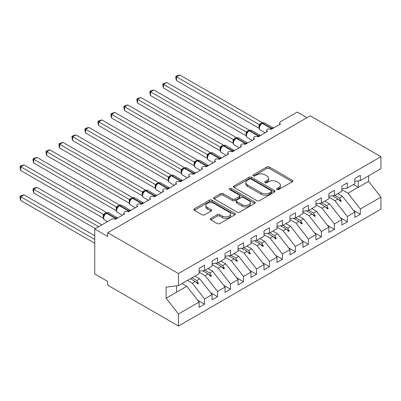 <?xml version="1.0" encoding="UTF-8"?>
<svg xmlns="http://www.w3.org/2000/svg" width="401" height="401" viewBox="0 0 401 401"><rect width="100%" height="100%" fill="white"/><g stroke="black" fill="none" stroke-linecap="round" stroke-linejoin="round"><path stroke-width="0.6" d="M276.956 189.543A1.263 0.727 0 0 0 278.74 189.543L292.274 181.728A1.799 1.043 0 0 0 292.8 180.991A1.799 1.043 0 0 0 292.274 180.255L269.342 167.016A1.799 1.043 0 0 0 266.795 167.016L253.257 174.831A1.263 0.727 0 0 0 252.886 175.347A1.263 0.727 0 0 0 253.257 175.864A1.263 0.727 0 0 0 255.041 175.864L256.79 174.851A5.764 3.328 0 0 1 264.946 174.851L266.855 175.954A5.764 3.328 0 0 1 268.545 178.31A5.764 3.328 0 0 1 266.855 180.661L265.106 181.673A1.263 0.727 0 0 0 264.735 182.189A1.263 0.727 0 0 0 265.106 182.701A1.263 0.727 0 0 0 266.891 182.701L268.64 181.693A5.764 3.328 0 0 1 276.795 181.693L278.705 182.796A5.764 3.328 0 0 1 280.394 185.147A5.764 3.328 0 0 1 278.705 187.503L276.956 188.515A1.263 0.727 0 0 0 276.585 189.026A1.263 0.727 0 0 0 276.956 189.543L276.956 188.515M210.861 218.36A1.799 1.043 0 0 0 210.335 219.096A1.799 1.043 0 0 0 210.861 219.828L217.297 223.542A1.799 1.043 0 0 0 219.843 223.542L234.881 214.866A1.799 1.043 0 0 0 235.407 214.129A1.799 1.043 0 0 0 234.881 213.392L211.944 200.154A1.799 1.043 0 0 0 209.397 200.154L194.365 208.831A1.799 1.043 0 0 0 193.838 209.568A1.799 1.043 0 0 0 194.365 210.304L202.134 214.791A1.799 1.043 0 0 0 204.685 214.791L211.116 211.076A1.799 1.043 0 0 0 211.648 210.34A1.799 1.043 0 0 0 211.116 209.608L207.262 207.382A4.822 2.782 0 0 1 205.853 205.412A4.822 2.782 0 0 1 208.826 202.841A4.822 2.782 0 0 1 214.079 203.447L229.177 212.159A4.822 2.782 0 0 1 230.59 214.129A4.822 2.782 0 0 1 227.613 216.7A4.822 2.782 0 0 1 222.36 216.099L219.843 214.645A1.799 1.043 0 0 0 217.297 214.645L210.861 218.36L210.861 219.828M354.86 181.282L360.314 180.605L380.95 168.691L380.95 156.661L310.209 115.819L107.729 232.72L107.729 236.47L94.746 228.976L111.493 219.307A2.752 1.589 180 0 1 115.383 219.307L124.731 213.913A2.752 1.589 0 0 1 123.924 212.791A2.752 1.589 0 0 1 124.606 211.743A2.752 1.589 180 0 1 128.365 211.813L137.708 206.42A2.752 1.589 0 0 1 136.901 205.297A2.752 1.589 0 0 1 137.583 204.249A2.752 1.589 180 0 1 141.342 204.32L150.691 198.926A2.752 1.589 0 0 1 149.884 197.803A2.752 1.589 0 0 1 150.565 196.756A2.752 1.589 180 0 1 154.325 196.826L163.668 191.432A2.752 1.589 0 0 1 162.861 190.31A2.752 1.589 0 0 1 163.543 189.262A2.752 1.589 180 0 1 167.302 189.332L176.651 183.939A2.752 1.589 0 0 1 175.844 182.816A2.752 1.589 0 0 1 176.525 181.768A2.752 1.589 180 0 1 180.285 181.838L189.628 176.445A2.752 1.589 0 0 1 188.821 175.322A2.752 1.589 0 0 1 189.503 174.275A2.752 1.589 180 0 1 193.262 174.345L202.61 168.951A2.752 1.589 0 0 1 201.803 167.829A2.752 1.589 0 0 1 202.485 166.781A2.752 1.589 180 0 1 206.244 166.851L215.588 161.458A2.752 1.589 0 0 1 214.781 160.335A2.752 1.589 0 0 1 215.462 159.287A2.752 1.589 180 0 1 219.222 159.357L228.57 153.964A2.752 1.589 0 0 1 227.763 152.841A2.752 1.589 0 0 1 228.445 151.794A2.752 1.589 180 0 1 232.204 151.864L241.547 146.47A2.752 1.589 0 0 1 240.74 145.347A2.752 1.589 0 0 1 241.422 144.3A2.752 1.589 180 0 1 245.181 144.37L254.53 138.977A2.752 1.589 0 0 1 253.723 137.854A2.752 1.589 0 0 1 254.404 136.806A2.752 1.589 180 0 1 258.164 136.876L267.507 131.483A2.752 1.589 0 0 1 266.7 130.36A2.752 1.589 0 0 1 267.382 129.312A2.752 1.589 180 0 1 271.141 129.383L280.489 123.989A2.752 1.589 0 0 1 279.682 122.866A2.752 1.589 0 0 1 280.489 121.739L297.231 112.074L306.965 117.694M380.95 156.661L178.465 273.562L107.729 232.72M256.921 200.67A1.799 1.043 0 0 0 259.467 200.67L274.5 191.989A1.799 1.043 0 0 0 275.031 191.252A1.799 1.043 0 0 0 274.5 190.515L251.567 177.277A1.799 1.043 0 0 0 249.021 177.277L233.989 185.959A1.799 1.043 0 0 0 233.457 186.691A1.799 1.043 0 0 0 233.989 187.427L256.921 200.67M230.094 189.813A1.263 0.727 0 0 1 231.377 189.994L231.377 188.495L254.69 201.954A1.799 1.043 0 0 1 255.216 202.69A1.799 1.043 0 0 1 254.69 203.427L239.658 212.104A1.799 1.043 0 0 1 237.106 212.104L214.174 198.866L214.174 197.397A1.799 1.043 0 0 0 213.648 198.129A1.799 1.043 0 0 0 214.174 198.866M214.174 197.397L220.61 193.678A1.799 1.043 0 0 1 223.156 193.678L232.46 199.051A1.799 1.043 0 0 0 235.006 199.051L239.277 196.585A1.799 1.043 0 0 0 239.803 195.848A1.799 1.043 0 0 0 239.277 195.117L229.593 189.523A1.263 0.727 0 0 1 229.222 189.011A1.263 0.727 0 0 1 229.999 188.335A1.263 0.727 0 0 1 231.377 188.495M178.465 273.562L178.465 285.592L199.107 273.677L199.107 268.394L204.555 265.246L204.555 270.53L199.107 271.206M197.663 300.234L204.555 304.214L204.555 298.93L212.084 294.585L199.753 278.81L194.981 276.053M187.452 280.404L192.224 283.156L204.555 298.93M204.555 270.53L212.084 266.184L212.084 260.901L217.537 257.753L217.537 263.036L212.084 263.713M210.645 292.74L217.537 296.72L217.537 291.437L225.061 287.091L212.736 271.317L207.964 268.56M199.107 272.139L205.207 275.662L217.537 291.437M217.537 263.036L225.061 258.69L225.061 253.407L230.515 250.259L230.515 255.542L225.061 256.219M223.623 285.246L230.515 289.226L230.515 283.943L238.044 279.597L225.713 263.823L220.941 261.066M212.084 264.645L218.184 268.169L230.515 283.943M230.515 255.542L238.044 251.196L238.044 245.913L243.497 242.765L243.497 248.049L238.044 248.725M236.6 277.753L243.497 281.733L243.497 276.449L251.021 272.104L238.69 256.329L233.923 253.572M225.061 257.151L231.166 260.675L243.497 276.449M243.497 248.049L251.021 243.703L251.021 238.42L256.475 235.272L256.475 240.555L251.021 241.232M249.582 270.259L256.475 274.239L256.475 268.956L264.003 264.61L251.673 248.836L246.901 246.079M238.044 249.658L244.144 253.181L256.475 268.956M256.475 240.555L264.003 236.209L264.003 230.926L269.452 227.778L269.452 233.061L264.003 233.738M262.56 262.765L269.452 266.745L269.452 261.462L276.981 257.116L264.65 241.342L259.883 238.585M251.021 242.164L257.121 245.688L269.452 261.462M269.452 233.061L276.981 228.715L276.981 223.432L282.434 220.284L282.434 225.568L276.981 226.244M275.542 255.272L282.434 259.252L282.434 253.968L289.963 249.622L277.632 233.848L272.86 231.091M264.003 234.67L270.104 238.194L282.434 253.968M282.434 225.568L289.963 221.222L289.963 215.939L295.412 212.791L295.412 218.074L289.963 218.751M288.519 247.778L295.412 251.758L295.412 246.475L302.94 242.129L290.61 226.354L285.843 223.598M276.981 227.177L283.081 230.7L295.412 246.475M295.412 218.074L302.94 213.728L302.94 208.445L308.394 205.297L308.394 210.58L302.94 211.257M301.502 240.284L308.394 244.264L308.394 238.981L315.923 234.635L303.592 218.861L298.82 216.104M289.963 219.683L296.063 223.207L308.394 238.981M308.394 210.58L315.923 206.234L315.923 200.951L321.371 197.803L321.371 203.086L315.923 203.763M314.479 232.791L321.371 236.77L321.371 231.487L328.9 227.141L316.569 211.367L311.803 208.61M302.94 212.189L309.041 215.713L321.371 231.487M321.371 203.086L328.9 198.741L328.9 193.457L334.354 190.31L334.354 195.593L328.9 196.269M327.462 225.297L334.354 229.277L334.354 223.994L341.883 219.648L329.552 203.873L324.78 201.117M315.923 204.695L322.023 208.219L334.354 223.994M334.354 195.593L341.883 191.247L341.883 185.964L347.331 182.816L347.331 188.099L341.883 188.776M340.439 217.803L347.331 221.783L347.331 216.5L354.86 212.154L354.86 217.437L360.314 214.289L360.314 209.006L380.95 197.091L380.95 209.116L178.465 326.023L107.729 285.181L107.729 281.432L94.746 273.938L94.746 228.976M328.9 197.202L335 200.726L347.331 216.5M360.314 180.605L360.314 175.322L354.86 178.47L354.86 183.753L347.331 188.099M353.421 210.309L360.314 214.289M341.883 189.708L347.983 193.232L360.314 209.006M178.465 285.592L166.134 287.126L166.134 298.219L186.776 286.304L182.004 283.547M186.776 286.304L199.107 302.078L199.107 307.361L204.555 304.214M217.537 296.72L212.084 299.868L212.084 294.585M230.515 289.226L225.061 292.374L225.061 287.091M243.497 281.733L238.044 284.88L238.044 279.597M256.475 274.239L251.021 277.387L251.021 272.104M269.452 266.745L264.003 269.893L264.003 264.61M282.434 259.252L276.981 262.399L276.981 257.116M295.412 251.758L289.963 254.906L289.963 249.622M308.394 244.264L302.94 247.412L302.94 242.129M321.371 236.77L315.923 239.918L315.923 234.635M334.354 229.277L328.9 232.425L328.9 227.141M347.331 221.783L341.883 224.931L341.883 219.648M166.134 298.219L178.465 313.993L199.107 302.078M178.465 313.993L178.465 326.023M192.224 283.156L195.192 281.442L197.798 283.903L198.45 283.527L196.786 280.525L199.753 278.81M192.014 277.768L196.786 280.525M190.42 278.69L195.192 281.442M205.207 275.662L208.174 273.948L210.781 276.409L211.427 276.033L209.768 273.031L212.736 271.317M204.996 270.274L209.768 273.031M202.655 270.765L208.174 273.948M218.184 268.169L221.151 266.454L223.758 268.916L224.41 268.54L222.745 265.537L225.713 263.823M217.974 262.78L222.745 265.537M215.638 263.272L221.151 266.454M231.166 260.675L234.134 258.961L236.74 261.422L237.387 261.046L235.723 258.043L238.69 256.329M230.956 255.287L235.723 258.043M228.615 255.778L234.134 258.961M244.144 253.181L247.111 251.467L249.718 253.928L250.369 253.552L248.705 250.55L251.673 248.836M243.933 247.793L248.705 250.55M241.597 248.284L247.111 251.467M257.121 245.688L260.089 243.973L262.7 246.435L263.347 246.059L261.683 243.056L264.65 241.342M256.916 240.299L261.683 243.056M254.575 240.79L260.089 243.973M270.104 238.194L273.071 236.48L275.677 238.941L276.329 238.565L274.665 235.562L277.632 233.848M269.893 232.806L274.665 235.562M267.557 233.297L273.071 236.48M283.081 230.7L286.048 228.986L288.66 231.447L289.306 231.071L287.642 228.069L290.61 226.354M282.875 225.312L287.642 228.069M280.535 225.803L286.048 228.986M296.063 223.207L299.031 221.492L301.637 223.953L302.289 223.578L300.625 220.575L303.592 218.861M295.853 217.818L300.625 220.575M293.517 218.309L299.031 221.492M309.041 215.713L312.008 213.999L314.62 216.46L315.266 216.084L313.602 213.081L316.569 211.367M308.835 210.325L313.602 213.081M306.494 210.816L312.008 213.999M322.023 208.219L324.99 206.505L327.597 208.966L328.244 208.59L326.584 205.588L329.552 203.873M321.813 202.831L326.584 205.588M319.477 203.322L324.99 206.505M335 200.726L337.968 199.011L340.574 201.472L341.226 201.096L339.562 198.094L342.529 196.38L354.86 212.154M334.795 195.337L339.562 198.094M342.529 196.38L337.757 193.623M332.454 195.828L337.968 199.011M347.983 193.232L368.619 181.317L380.95 197.091M353.466 184.555L358.233 187.312L358.233 180.861M368.619 175.808L368.619 181.317M176.52 292.224L176.52 285.833M338.529 199.538L341.226 201.096M325.547 207.031L328.244 208.59M312.569 214.525L315.266 216.084M299.587 222.019L302.289 223.578M286.61 229.512L289.306 231.071M273.627 237.006L276.329 238.565M260.65 244.5L263.347 246.059M247.668 251.993L250.369 253.552M234.69 259.487L237.387 261.046M221.708 266.981L224.41 268.54M208.731 274.474L211.427 276.033M195.748 281.968L198.45 283.527M277.457 189.723L278.705 189.001A5.764 3.328 0 0 0 280.394 186.645L280.394 185.147M268.545 178.31L268.545 179.808A5.764 3.328 0 0 1 266.855 182.159L265.607 182.881M292.249 181.743L269.342 168.515A1.799 1.043 0 0 0 266.795 168.515L253.763 176.039M274.479 192.004L251.567 178.776A1.799 1.043 0 0 0 249.021 178.776L234.009 187.442M271.317 191.768A1.263 0.727 0 0 0 271.688 191.252A1.263 0.727 0 0 0 271.317 190.741L251.186 179.117A1.263 0.727 0 0 0 249.402 179.117L247.557 180.184A5.764 3.328 0 0 0 245.868 182.535A5.764 3.328 0 0 0 247.557 184.891L261.317 192.836A5.764 3.328 0 0 0 269.467 192.836L271.317 191.768L271.317 193.267A1.263 0.727 0 0 0 271.688 192.751L271.688 191.252M245.868 182.535L245.868 184.034A5.764 3.328 0 0 0 247.557 186.39L247.557 184.891M271.317 193.267L269.467 194.335A5.764 3.328 0 0 1 261.317 194.335L247.557 186.39M214.199 198.881L220.61 195.182L220.61 193.678M239.803 195.848L239.803 197.347A1.799 1.043 0 0 1 239.277 198.084L235.006 200.55A1.799 1.043 0 0 1 232.46 200.55L223.156 195.182A1.799 1.043 0 0 0 220.61 195.182M231.377 189.994L254.665 203.442M242.109 204.62A4.822 2.782 0 0 0 247.362 205.227A4.822 2.782 0 0 0 250.339 202.655A4.822 2.782 0 0 0 248.926 200.685L243.607 197.618A1.799 1.043 0 0 0 241.056 197.618L236.79 200.079A1.799 1.043 0 0 0 236.264 200.816A1.799 1.043 0 0 0 236.79 201.553L242.109 204.62L242.109 206.119A4.822 2.782 0 0 0 247.362 206.726A4.822 2.782 0 0 0 250.339 204.154L250.339 202.655M236.264 200.816L236.264 202.315A1.799 1.043 0 0 0 236.79 203.051L236.79 201.553M242.109 206.119L236.79 203.051M230.59 214.129L230.59 215.628A4.822 2.782 0 0 1 227.613 218.199A4.822 2.782 0 0 1 222.36 217.598L219.843 216.144A1.799 1.043 0 0 0 217.297 216.144L210.886 219.843M205.853 205.412L205.853 206.911A4.822 2.782 0 0 0 207.262 208.881L207.262 207.382M211.096 211.091L207.262 208.881M234.856 214.881L211.944 201.653A1.799 1.043 0 0 0 209.397 201.653L194.39 210.319M176.52 80.601L175.808 77.939L175.808 76.441L176.52 76.852L179.763 74.977L262.359 122.666L259.111 124.541L176.52 76.852L176.52 80.601L259.056 128.25L259.056 124.505M261.632 123.418A0.917 0.531 60 0 1 261.758 123.287L260.6 124.26L259.552 125.949C258.896 127.979 259.126 129.317 260.244 129.974L265.181 132.826M260.194 125.237L259.111 124.541M175.808 76.441L177.102 75.694L179.763 74.977M176.52 110.576L233.131 143.257M163.538 118.069L220.149 150.751M150.56 125.563L207.172 158.245M137.578 133.057L194.189 165.738M124.601 140.55L181.212 173.232M163.538 88.095L162.826 85.433L162.826 83.934L163.538 84.345L166.786 82.471L249.382 130.16L246.134 132.034L163.538 84.345L163.538 88.095L246.079 135.744L246.079 131.999M248.655 130.911A0.917 0.531 60 0 1 248.78 130.781L247.617 131.754L246.57 133.443C245.918 135.473 246.149 136.811 247.267 137.468L252.204 140.32M247.211 132.731L246.134 132.034M162.826 83.934L166.786 82.471M150.56 95.588L149.849 92.927L149.849 91.428L150.56 91.839L153.804 89.964L236.4 137.653L233.156 139.528L150.56 91.839L150.56 95.588L233.096 143.237L233.096 139.493M235.673 138.405A0.917 0.531 60 0 1 235.798 138.275L234.64 139.247L233.593 140.936C232.936 142.967 233.166 144.305 234.284 144.961L239.222 147.814M234.234 140.225L233.156 139.528M149.849 91.428L151.142 90.681L153.804 89.964M137.578 103.082L136.866 100.42L136.866 98.922L137.578 99.333L140.826 97.458L223.422 145.147L220.174 147.022L137.578 99.333L137.578 103.082L220.119 150.731L220.119 146.987M222.695 145.899A0.917 0.531 60 0 1 222.821 145.769L221.658 146.741L220.61 148.43C219.959 150.46 220.189 151.799 221.307 152.455L226.244 155.307M221.252 147.718L220.174 147.022M136.866 98.922L140.826 97.458M124.601 110.576L123.889 107.914L123.889 106.415L124.601 106.826L127.844 104.952L210.44 152.641L207.197 154.515L124.601 106.826L124.601 110.576L207.137 158.225L207.137 154.48M209.718 153.393A0.917 0.531 60 0 1 209.838 153.262L208.68 154.235L207.633 155.924C206.976 157.954 207.207 159.292 208.325 159.949L213.267 162.801M208.274 155.212L207.197 154.515M123.889 106.415L125.182 105.669L127.844 104.952M111.623 148.044L168.235 180.726M111.623 118.069L110.907 115.408L110.907 113.909L111.623 114.32L114.866 112.45L197.462 160.134L194.214 162.009L111.623 114.32L111.623 118.069L194.159 165.718L194.159 161.974M196.736 160.886A0.917 0.531 60 0 1 196.861 160.756L195.698 161.728L194.65 163.418C193.999 165.448 194.229 166.786 195.347 167.443L200.284 170.295M195.292 162.706L194.214 162.009M110.907 113.909L112.205 113.162L114.866 112.45M98.641 155.538L155.252 188.219M98.641 125.563L97.929 122.901L97.929 121.403L98.641 121.814L101.884 119.944L184.48 167.628L181.237 169.503L98.641 121.814L98.641 125.563L181.177 173.212L181.177 169.468M183.758 168.38A0.917 0.531 60 0 1 183.879 168.25L182.721 169.222L181.673 170.916A2.02 1.464 18 0 0 181.172 169.493M182.315 170.199L181.237 169.503M97.929 121.403L99.222 120.656L101.884 119.944M85.664 163.032L142.275 195.713M85.664 133.057L84.947 130.395L84.947 128.896L85.664 129.307L88.907 127.438L171.503 175.122L168.255 176.996L85.664 129.307L85.664 133.057L168.199 180.706L168.199 176.961M170.776 175.874A0.917 0.531 60 0 1 170.901 175.743L169.743 176.716L168.691 178.41A2.02 1.464 18 0 0 168.189 176.986M169.332 177.693L168.255 176.996M84.947 128.896L86.245 128.15L88.907 127.438M72.681 170.525L129.292 203.212M72.681 140.55L71.969 137.889L71.969 136.39L72.681 136.801L75.929 134.931L158.525 182.615L155.277 184.49L72.681 136.801L72.681 140.55L155.217 188.199L155.217 184.455M157.799 183.367A0.917 0.531 60 0 1 157.924 183.237L156.761 184.209L155.713 185.904A2.02 1.464 18 0 0 155.212 184.48M156.355 185.187L155.277 184.49M71.969 136.39L73.268 135.643L75.929 134.931M59.704 178.019L116.315 210.705M59.704 148.044L58.987 145.383L58.987 143.884L59.704 144.295L62.947 142.425L145.543 190.109L142.295 191.984L59.704 144.295L59.704 148.044L142.24 195.693L142.24 191.949M144.816 190.861A0.917 0.531 60 0 1 144.941 190.731L143.784 191.703L142.731 193.397A2.02 1.464 18 0 0 142.23 191.974M143.378 192.68L142.295 191.984M58.987 143.884L60.285 143.137L62.947 142.425M46.722 185.513L103.333 218.199M46.722 155.538L46.01 152.876L46.01 151.377L46.722 151.789L49.97 149.919L132.566 197.603L129.317 199.477L46.722 151.789L46.722 155.538L129.257 203.192L129.257 199.442M131.839 198.355A0.917 0.531 60 0 1 131.964 198.224L130.801 199.197L129.754 200.891A2.02 1.464 18 0 0 129.252 199.467M130.395 200.174L129.317 199.477M46.01 151.377L47.308 150.631L49.97 149.919M33.027 188.846L33.744 189.262L33.744 193.006L33.027 190.345L33.027 188.846L34.326 188.099L36.987 187.387L33.744 189.262L98.641 226.73M33.744 193.006L95.398 228.6M36.987 187.387L101.884 224.856M33.744 163.032L33.027 160.37L33.027 158.871L33.744 159.282L36.987 157.413L119.583 205.096L116.335 206.971L33.744 159.282L33.744 163.032L116.28 210.685L116.28 206.936M118.856 205.848A0.917 0.531 60 0 1 118.982 205.718L117.824 206.69L116.771 208.385A2.02 1.464 18 0 0 116.27 206.961M117.418 207.668L116.335 206.971M33.027 158.871L34.326 158.124L36.987 157.413M20.05 196.34L20.762 196.756L20.762 200.5L20.05 197.838L20.05 196.34L21.348 195.593L24.01 194.881L20.762 196.756L94.746 239.467M20.762 200.5L94.746 243.217M24.01 194.881L94.746 235.723M20.762 170.525L20.05 167.864L20.05 166.365L20.762 166.776L24.01 164.906L106.606 212.59L103.358 214.465L20.762 166.776L20.762 170.525L103.298 218.179L103.298 214.43M105.879 213.342A0.917 0.531 60 0 1 106.004 213.212L104.841 214.184L103.794 215.878A2.02 1.464 18 0 0 103.293 214.455M104.435 215.162L103.358 214.465M20.05 166.365L21.348 165.618L24.01 164.906M278.705 189.001L278.705 187.503M265.106 182.701L265.106 181.673M266.855 182.159L266.855 180.661M253.257 175.864L253.257 174.831M266.795 168.515L266.795 167.016M269.342 168.515L269.342 167.016M292.274 181.728L292.274 180.255M233.989 187.427L233.989 185.959M249.021 178.776L249.021 177.277M251.567 178.776L251.567 177.277M274.5 191.989L274.5 190.515M261.317 194.335L261.317 192.836M269.467 194.335L269.467 192.836M223.156 195.182L223.156 193.678M232.46 200.55L232.46 199.051M235.006 200.55L235.006 199.051M239.277 198.084L239.277 196.585M254.69 203.427L254.69 201.954M217.297 216.144L217.297 214.645M219.843 216.144L219.843 214.645M222.36 217.598L222.36 216.099M211.116 211.076L211.116 209.608M194.365 210.304L194.365 208.831M209.397 201.653L209.397 200.154M211.944 201.653L211.944 200.154M234.881 214.866L234.881 213.392M272.134 128.811A0.917 0.531 -120 0 0 271.693 128.355A3.945 2.281 -60 0 1 273.442 128.054M262.149 123.062L264.58 122.912A3.945 2.281 120 0 0 262.61 123.107A0.917 0.531 -120 0 0 262.149 123.062L261.758 123.287A0.917 0.531 60 0 1 262.219 123.333A3.945 2.281 120 0 0 259.427 128.165A3.945 2.281 120 0 0 260.244 129.974M270.56 129.127A3.945 2.281 -60 0 1 271.302 128.581L271.693 128.355L262.61 123.107L262.219 123.333L271.302 128.581A0.917 0.531 60 0 1 271.748 129.037M261.332 123.573A2.02 1.168 60 0 1 260.74 123.378M261.061 123.794A2.02 1.168 60 0 1 260.349 123.603M259.547 125.964A2.02 1.464 18 0 0 259.046 124.531M259.156 136.305A0.917 0.531 -120 0 0 258.715 135.849A3.945 2.281 -60 0 1 260.465 135.548L251.602 130.405A3.945 2.281 120 0 0 249.628 130.601A0.917 0.531 -120 0 0 249.171 130.556L248.78 130.781A0.917 0.531 60 0 1 249.237 130.826A3.945 2.281 120 0 0 246.45 135.658A3.945 2.281 120 0 0 247.267 137.468M257.577 136.621A3.945 2.281 -60 0 1 258.324 136.074L258.715 135.849L249.628 130.601L249.237 130.826L258.324 136.074A0.917 0.531 60 0 1 258.765 136.53M248.354 131.067A2.02 1.168 60 0 1 247.763 130.871M248.079 131.287A2.02 1.168 60 0 1 247.372 131.097M246.565 133.458A2.02 1.464 18 0 0 246.069 132.024M246.174 143.799A0.917 0.531 -120 0 0 245.733 143.342A3.945 2.281 -60 0 1 247.482 143.042M236.189 138.049L238.62 137.899A3.945 2.281 120 0 0 236.65 138.094A0.917 0.531 -120 0 0 236.189 138.049L235.798 138.275A0.917 0.531 60 0 1 236.259 138.32A3.945 2.281 120 0 0 233.467 143.152A3.945 2.281 120 0 0 234.284 144.961M244.6 144.114A3.945 2.281 -60 0 1 245.347 143.568L245.733 143.342L236.65 138.094L236.259 138.32L245.347 143.568A0.917 0.531 60 0 1 245.788 144.024M235.372 138.561A2.02 1.168 60 0 1 234.78 138.365M235.101 138.781A2.02 1.168 60 0 1 234.39 138.591M233.588 140.951A2.02 1.464 18 0 0 233.086 139.518M233.197 151.292A0.917 0.531 -120 0 0 232.755 150.836A3.945 2.281 -60 0 1 234.505 150.535M223.212 145.543L225.643 145.393A3.945 2.281 120 0 0 223.668 145.588A0.917 0.531 -120 0 0 223.212 145.543L222.821 145.769A0.917 0.531 60 0 1 223.277 145.814A3.945 2.281 120 0 0 220.49 150.646A3.945 2.281 120 0 0 221.307 152.455M231.618 151.608A3.945 2.281 -60 0 1 232.364 151.062L232.755 150.836L223.668 145.588L223.277 145.814L232.364 151.062A0.917 0.531 60 0 1 232.806 151.518M222.395 146.054A2.02 1.168 60 0 1 221.803 145.859M222.119 146.275A2.02 1.168 60 0 1 221.412 146.084M220.605 148.445A2.02 1.464 18 0 0 220.109 147.012M220.219 158.786A0.917 0.531 -120 0 0 219.773 158.33A3.945 2.281 -60 0 1 221.522 158.029M210.229 153.037L212.66 152.886A3.945 2.281 120 0 0 210.69 153.082A0.917 0.531 -120 0 0 210.229 153.037L209.838 153.262A0.917 0.531 60 0 1 210.299 153.307A3.945 2.281 120 0 0 207.507 158.139A3.945 2.281 120 0 0 208.325 159.949M218.64 159.102A3.945 2.281 -60 0 1 219.387 158.555L219.773 158.33L210.69 153.082L210.299 153.307L219.387 158.555A0.917 0.531 60 0 1 219.828 159.012M209.412 153.548A2.02 1.168 60 0 1 208.821 153.352M209.142 153.768A2.02 1.168 60 0 1 208.43 153.578M207.628 155.939A2.02 1.464 18 0 0 207.127 154.505M207.237 166.28A0.917 0.531 -120 0 0 206.796 165.824A3.945 2.281 -60 0 1 208.545 165.523M197.252 160.53L199.683 160.38A3.945 2.281 120 0 0 197.708 160.575A0.917 0.531 -120 0 0 197.252 160.53L196.861 160.756A0.917 0.531 60 0 1 197.322 160.801A3.945 2.281 120 0 0 194.53 165.633A3.945 2.281 120 0 0 195.347 167.443M205.658 166.595A3.945 2.281 -60 0 1 206.405 166.049L206.796 165.824L197.708 160.575L197.322 160.801L206.405 166.049A0.917 0.531 60 0 1 206.846 166.505M196.435 161.042A2.02 1.168 60 0 1 195.843 160.846M196.159 161.262A2.02 1.168 60 0 1 195.452 161.072M194.645 163.433A2.02 1.464 18 0 0 194.149 161.999M194.259 173.773A0.917 0.531 -120 0 0 193.813 173.317A3.945 2.281 -60 0 1 195.563 173.016M184.27 168.024L186.701 167.874A3.945 2.281 120 0 0 184.731 168.069A0.917 0.531 -120 0 0 184.27 168.024L183.879 168.25A0.917 0.531 60 0 1 184.34 168.295A3.945 2.281 120 0 0 181.548 173.127A3.945 2.281 120 0 0 182.365 174.936L187.307 177.788M192.68 174.089A3.945 2.281 -60 0 1 193.427 173.543L193.813 173.317L184.731 168.069L184.34 168.295L193.427 173.543A0.917 0.531 60 0 1 193.868 173.999M183.452 168.535A2.02 1.168 60 0 1 182.861 168.34M183.182 168.756A2.02 1.168 60 0 1 182.47 168.565M181.277 181.267A0.917 0.531 -120 0 0 180.836 180.811A3.945 2.281 -60 0 1 182.585 180.51M171.292 175.518L173.723 175.367A3.945 2.281 120 0 0 171.748 175.563A0.917 0.531 -120 0 0 171.292 175.518L170.901 175.743A0.917 0.531 60 0 1 171.362 175.788A3.945 2.281 120 0 0 168.57 180.62A3.945 2.281 120 0 0 169.387 182.43L174.325 185.282M179.698 181.583A3.945 2.281 -60 0 1 180.445 181.036L180.836 180.811L171.748 175.563L171.362 175.788L180.445 181.036A0.917 0.531 60 0 1 180.886 181.493M170.475 176.029A2.02 1.168 60 0 1 169.884 175.833M170.204 176.25A2.02 1.168 60 0 1 169.493 176.059M168.3 188.761A0.917 0.531 -120 0 0 167.854 188.305A3.945 2.281 -60 0 1 169.603 188.004M158.31 183.011L160.741 182.861A3.945 2.281 120 0 0 158.771 183.056A0.917 0.531 -120 0 0 158.31 183.011L157.924 183.237A0.917 0.531 60 0 1 158.38 183.282A3.945 2.281 120 0 0 155.588 188.114A3.945 2.281 120 0 0 156.405 189.924L161.347 192.776M166.721 189.077A3.945 2.281 -60 0 1 167.468 188.53L167.854 188.305L158.771 183.056L158.38 183.282L167.468 188.53A0.917 0.531 60 0 1 167.909 188.986M157.493 183.523A2.02 1.168 60 0 1 156.901 183.327M157.222 183.743A2.02 1.168 60 0 1 156.515 183.553M155.317 196.254A0.917 0.531 -120 0 0 154.876 195.798A3.945 2.281 -60 0 1 156.626 195.498M145.332 190.505L147.763 190.355A3.945 2.281 120 0 0 145.789 190.55A0.917 0.531 -120 0 0 145.332 190.505L144.941 190.731A0.917 0.531 60 0 1 145.403 190.776A3.945 2.281 120 0 0 142.611 195.608A3.945 2.281 120 0 0 143.428 197.417L148.365 200.269M153.738 196.57A3.945 2.281 -60 0 1 154.485 196.024L154.876 195.798L145.789 190.55L145.403 190.776L154.485 196.024A0.917 0.531 60 0 1 154.931 196.48M144.515 191.016A2.02 1.168 60 0 1 143.924 190.821M144.245 191.237A2.02 1.168 60 0 1 143.533 191.046M142.34 203.748A0.917 0.531 -120 0 0 141.894 203.292A3.945 2.281 -60 0 1 143.648 202.991L134.786 197.848A3.945 2.281 120 0 0 132.811 198.044A0.917 0.531 -120 0 0 132.35 197.999L131.964 198.224A0.917 0.531 60 0 1 132.42 198.269A3.945 2.281 120 0 0 129.628 203.101A3.945 2.281 120 0 0 130.45 204.911L135.388 207.763M140.761 204.064A3.945 2.281 -60 0 1 141.508 203.518L141.894 203.292L132.811 198.044L132.42 198.269L141.508 203.518A0.917 0.531 60 0 1 141.949 203.974M131.533 198.51A2.02 1.168 60 0 1 130.942 198.315M131.262 198.731A2.02 1.168 60 0 1 130.556 198.54M129.358 211.242A0.917 0.531 -120 0 0 128.916 210.786A3.945 2.281 -60 0 1 130.666 210.485M119.373 205.492L121.804 205.342A3.945 2.281 120 0 0 119.829 205.538A0.917 0.531 -120 0 0 119.373 205.492L118.982 205.718A0.917 0.531 60 0 1 119.443 205.763A3.945 2.281 120 0 0 116.651 210.595A3.945 2.281 120 0 0 117.468 212.405L122.405 215.257M127.779 211.558A3.945 2.281 -60 0 1 128.526 211.011L128.916 210.786L119.829 205.538L119.443 205.763L128.526 211.011A0.917 0.531 60 0 1 128.972 211.467M118.556 206.004A2.02 1.168 60 0 1 117.964 205.808M118.285 206.224A2.02 1.168 60 0 1 117.573 206.034M116.38 218.735A0.917 0.531 -120 0 0 115.939 218.279A3.945 2.281 -60 0 1 117.688 217.979M106.39 212.986L108.826 212.836A3.945 2.281 120 0 0 106.851 213.031A0.917 0.531 -120 0 0 106.39 212.986L106.004 213.212A0.917 0.531 60 0 1 106.46 213.257A3.945 2.281 120 0 0 103.674 218.089A3.945 2.281 120 0 0 104.491 219.898L107.478 221.623M114.801 219.051A3.945 2.281 -60 0 1 115.548 218.505L115.939 218.279L106.851 213.031L106.46 213.257L115.548 218.505A0.917 0.531 60 0 1 115.989 218.961M105.573 213.497A2.02 1.168 60 0 1 104.982 213.302M105.303 213.718A2.02 1.168 60 0 1 104.596 213.527M279.682 124.455L279.682 122.866M266.7 131.949L266.7 130.36M253.723 139.443L253.723 137.854M240.74 146.936L240.74 145.347M227.763 154.43L227.763 152.841M214.781 161.924L214.781 160.335M201.803 169.417L201.803 167.829M188.821 176.911L188.821 175.322M175.844 184.405L175.844 182.816M162.861 191.899L162.861 190.31M149.884 199.392L149.884 197.803M136.901 206.886L136.901 205.297M123.924 214.38L123.924 212.791M264.58 122.912L273.467 128.044M251.602 130.405L249.171 130.556M238.62 137.899L247.507 143.032M225.643 145.393L234.525 150.525M212.66 152.886L221.547 158.019M199.683 160.38L208.565 165.513M186.701 167.874L195.588 173.006M181.673 170.911C181.016 172.941 181.252 174.28 182.365 174.936M173.723 175.367L182.605 180.5M168.691 178.405C168.039 180.435 168.27 181.773 169.387 182.43M160.741 182.861L169.628 187.994M155.713 185.904C155.057 187.929 155.292 189.267 156.405 189.924M147.763 190.355L156.651 195.487M142.731 193.397C142.079 195.422 142.31 196.761 143.428 197.417M134.786 197.848L132.35 197.999M129.754 200.891C129.097 202.916 129.333 204.254 130.45 204.911M121.804 205.342L130.691 210.475M116.771 208.385C116.12 210.41 116.35 211.748 117.468 212.405M108.826 212.836L117.709 217.969M103.794 215.878C103.142 217.903 103.373 219.242 104.491 219.898"/></g></svg>
